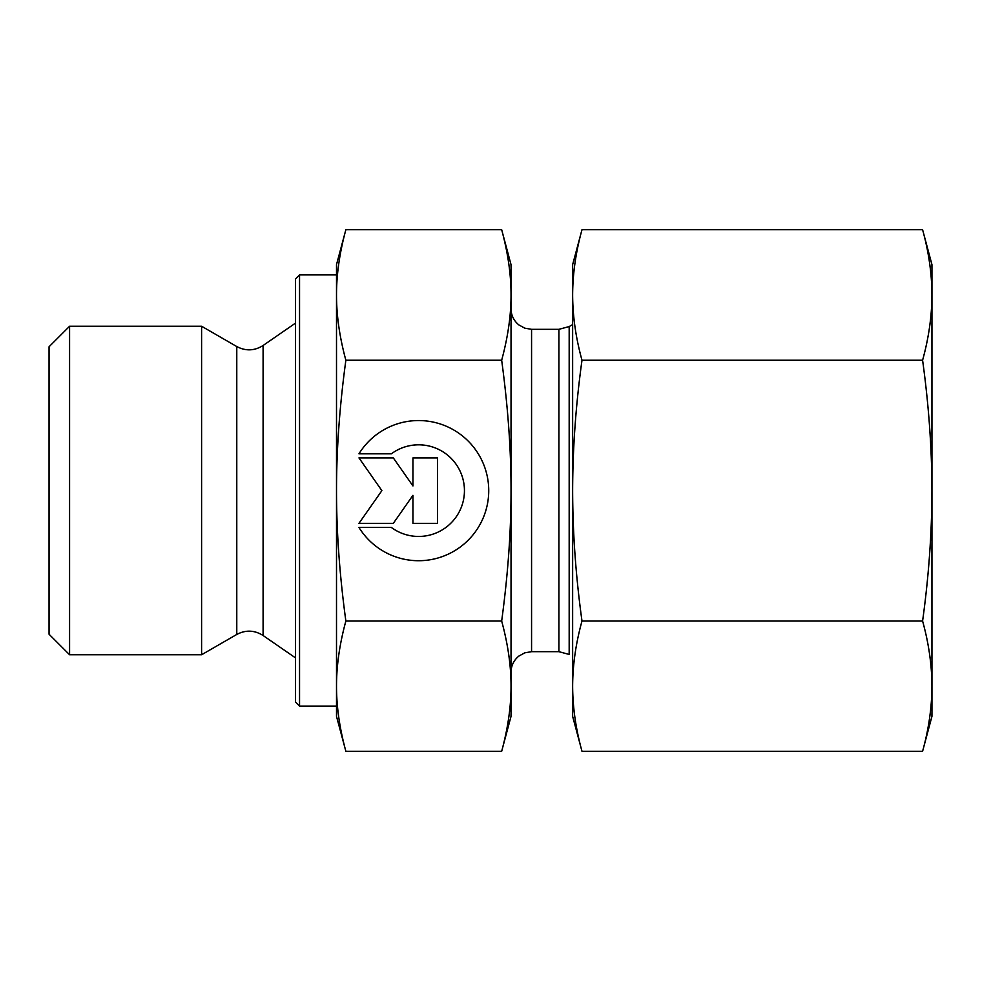 <?xml version="1.0" encoding="UTF-8"?>
<svg xmlns="http://www.w3.org/2000/svg" width="981" height="981" viewBox="0 0 981 981"><rect width="100%" height="100%" fill="white"/><g stroke="black" fill="none" stroke-linecap="round" stroke-linejoin="round"><path stroke-width="1.47" d="M358.96 453.811L391.358 453.811L358.96 453.823A70.117 70.117 0 0 1 488.734 490.635A70.117 70.117 0 0 1 358.96 527.447A70.117 70.117 180 0 0 488.734 490.635M391.358 453.823L391.358 453.811A45.813 45.813 0 0 1 464.442 490.635L464.442 490.635A45.813 45.813 180 0 0 391.358 453.823M358.96 527.447L391.358 527.447A45.813 45.813 180 0 0 464.442 490.635M412.952 457.906L437.501 457.906L437.501 523.351L412.952 523.351L412.952 495.319L393.32 523.351L358.96 523.351L381.879 490.635L358.96 457.906L393.32 457.906L412.952 485.951L412.952 457.906L412.952 485.951M358.96 457.906L381.879 490.635M358.96 523.351L393.32 523.351L412.952 495.319M412.952 523.351L437.501 523.351L437.501 457.906M69.577 654.756L69.577 326.244L201.596 326.244L201.596 654.756L69.577 654.756L49.05 634.229L49.05 346.771L69.577 326.244M345.864 751.299L336.508 716.363L336.508 686.16C336.483 706.59 339.598 728.294 345.864 751.299L501.671 751.299L511.027 716.363L511.027 686.16C511.101 666.05 507.974 644.333 501.671 621.034C507.974 574.375 511.101 530.905 511.027 490.635L511.027 490.5C511.089 450.267 507.974 406.845 501.671 360.235C507.974 336.888 511.101 315.122 511.027 294.962C511.101 274.803 507.974 253.049 501.671 229.701L511.027 264.637L511.027 490.5M336.508 490.635C336.483 531.518 339.598 574.989 345.864 621.034C339.598 644.027 336.483 665.743 336.508 686.16L336.508 294.962C336.483 315.428 339.598 337.182 345.864 360.235C339.598 406.281 336.483 449.739 336.508 490.635M345.864 229.701C339.598 252.742 336.483 274.508 336.508 294.962L336.508 264.637L345.864 229.701L501.671 229.701M345.864 621.034L501.671 621.034M345.864 360.235L501.671 360.235M501.671 751.299C507.974 728 511.101 706.283 511.027 686.16L511.027 490.635M299.548 706.087L299.548 274.913L295.44 279.009L295.44 701.991L299.548 706.087L336.508 706.087L336.508 686.16M336.508 294.962L336.508 274.913L299.548 274.913M931.95 264.637L931.95 716.363L922.594 751.299C928.737 729.104 931.852 707.399 931.95 686.16C931.852 664.934 928.737 643.217 922.594 621.034C928.737 576.607 931.852 533.137 931.95 490.635C931.852 448.121 928.737 404.663 922.594 360.235C928.737 337.991 931.852 316.238 931.95 294.962C931.852 273.687 928.737 251.933 922.594 229.701L931.95 264.637M581.991 621.034C575.847 643.217 572.72 664.934 572.634 686.16L572.634 490.635C572.72 533.137 575.847 576.607 581.991 621.034L922.594 621.034M581.991 751.299L572.634 716.363L572.634 686.16C572.72 707.399 575.847 729.104 581.991 751.299L922.594 751.299M581.966 229.787L581.991 229.701C575.847 251.933 572.72 273.687 572.634 294.962L572.634 264.637L581.966 229.787M572.634 294.962C572.72 316.238 575.847 337.991 581.991 360.235C575.847 404.663 572.72 448.121 572.634 490.635L572.634 294.962M581.991 229.701L922.594 229.701M581.991 360.235L922.594 360.235M263.092 635.504C254.52 630.096 245.753 629.741 236.777 634.449L236.777 346.551C245.753 351.259 254.52 350.904 263.092 345.496L263.092 635.504L295.44 657.846M569.176 490.5L569.176 326.563L558.912 329.322L558.912 651.678L569.176 654.437L569.176 490.5M558.912 651.678L531.567 651.678L531.567 329.322L558.912 329.322M263.092 345.496L295.44 323.154M236.777 346.551L201.596 326.244M236.777 634.449L201.596 654.756M569.176 326.563L572.634 324.576M531.567 329.322L524.761 328.157L518.851 324.907C513.786 320.726 511.175 315.355 511.027 308.782M531.567 651.678L524.761 652.843L518.851 656.093C513.786 660.274 511.175 665.645 511.027 672.218"/></g></svg>
